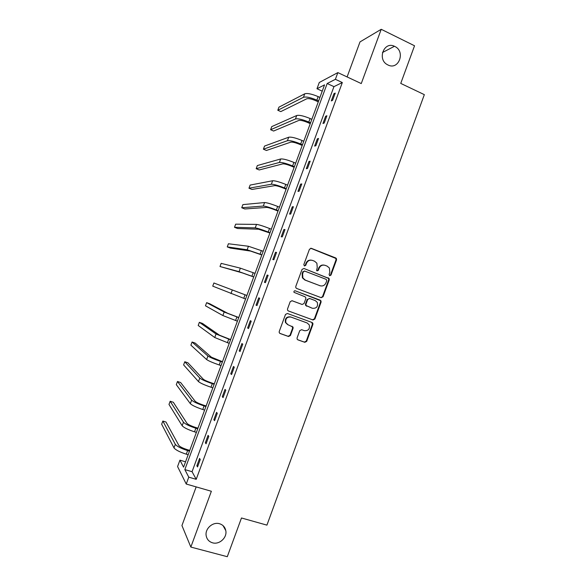 <?xml version="1.0" encoding="UTF-8"?>
<svg xmlns="http://www.w3.org/2000/svg" width="586" height="586" viewBox="0 0 586 586"><rect width="100%" height="100%" fill="white"/><g stroke="black" fill="none" stroke-linecap="round" stroke-linejoin="round"><path stroke-width="0.88" d="M219.538 523.738C212.872 521.591 204.88 528.66 206.162 535.611C206.843 539.31 208.968 541.706 212.535 542.812C219.354 544.936 227.324 537.574 225.793 530.623C225.046 527.107 222.958 524.814 219.538 523.738M394.752 46.419L394.451 46.279C383.845 40.983 376.937 59.743 387.646 64.812L387.939 64.965C398.758 70.679 405.849 51.348 394.752 46.419M329.669 275.742L330.98 275.105L336.547 259.913L336.393 258.507L335.727 257.957L311.356 248.339L309.459 249.24L303.819 264.594L304.405 265.978L305.738 265.341L306.463 263.356C307.76 260.653 309.789 259.686 312.536 260.44L314.579 261.231L316.887 263.224L317.246 267.531L316.594 270.446L317.099 270.886L318.418 270.249L319.143 268.271C320.432 265.583 322.439 264.616 325.164 265.363L327.186 266.154L329.413 268.029L329.815 272.409L329.098 274.38L329.669 275.742M329.581 275.706L330.467 275.01L336.02 259.847L335.873 258.441L310.741 248.244M304.361 265.956L305.262 265.26L305.995 263.275L306.463 263.356M317.033 270.857L317.927 270.161L318.652 268.183L319.143 268.271M196.171 486.893L181.938 525.547L190.846 547.068L227.287 556.7L241.476 517.98L266.93 525.129L424.337 94.646L400.743 83.41L414.536 45.774L381.222 29.3L360.002 41.906L347.102 76.934M297.08 337.924L297.102 339.082L297.922 339.858L304.808 342.312L306.698 341.367L312.902 324.424L312.851 323.201L312.074 322.498L287.426 313.481L285.507 314.426L279.222 331.544L279.229 332.658L280.071 333.493L288.51 336.503L290.422 335.544L293.095 328.248L293.073 327.083L288.085 324.805L285.865 322.674C285.279 318.608 286.964 316.74 290.927 317.063L307.159 322.981L309.262 324.908C309.994 329.01 308.353 330.929 304.339 330.672L301.644 329.698L299.746 330.651L297.08 337.924M322.234 91.16L316.975 88.75L319.282 82.48L337.858 72.605L361.262 83.571L381.222 29.3M337.858 72.605L335.382 79.315L327.186 83.512L184.839 469.591L188.773 477.165L186.238 484.036L177.573 466.566L179.939 460.157L183.579 467.152L324.556 84.86L316.975 88.75M342.327 82.545L333.947 86.64L192.061 471.701L196.207 479.319L342.327 82.545L335.382 79.315M196.207 479.319L188.773 477.165M190.846 547.068L211.363 491.266L186.238 484.036M321.172 297.681L323.047 296.758L329.237 279.866L329.12 278.518L303.951 268.483L302.046 269.399L295.776 286.473L295.835 287.711L296.626 288.437L321.172 297.681M321.077 302.127L314.88 319.048L312.997 319.985L288.356 310.946L287.536 310.17L287.506 308.99L290.195 301.673L292.106 300.743L302.142 304.464L304.039 303.526L305.804 298.699L305.745 297.454L304.969 296.75L293.982 292.326C293.784 291.235 294.216 290.729 295.278 290.817L320.996 300.845L321.077 302.127L320.579 301.98L314.389 318.865L314.88 319.048M185.542 461.812L179.939 460.157M192.061 471.701L184.839 469.591M333.947 86.64L327.186 83.512M196.867 465.782L199.592 458.399L200.266 459.519L197.533 466.939L196.867 465.782L197.856 466.075M205.356 442.745L208.074 435.369L208.792 436.38L206.06 443.792L205.356 442.745L206.338 443.045M213.831 419.737L216.542 412.368L217.303 413.269L214.579 420.675L213.831 419.737L214.806 420.045M222.292 396.759L225.002 389.404L225.8 390.195L223.083 397.586L222.292 396.759L223.266 397.081M230.745 373.817L233.455 366.47L234.29 367.151L231.573 374.535L230.745 373.817L231.719 374.139M239.191 350.904L241.893 343.564L242.765 344.143L240.055 351.512L239.191 350.904L240.157 351.241M247.614 328.021L250.317 320.696L251.233 321.157L248.523 328.526L247.614 328.021L248.581 328.365M256.038 305.174L258.734 297.856L259.686 298.215L256.976 305.562L256.038 305.174L256.998 305.518M264.44 282.349L267.135 275.046L268.132 275.295L265.421 282.635L264.44 282.349M272.834 259.561L275.523 252.266L276.555 252.412L273.86 259.737L272.834 259.561M281.221 236.81L283.902 229.522L284.979 229.551L282.284 236.876L281.221 236.81M289.594 214.08L292.275 206.807L293.381 206.733L290.693 214.044L289.594 214.08M297.952 191.388L300.633 184.121L301.783 183.938L299.087 191.241L297.952 191.388M306.302 168.724L308.976 161.465L310.162 161.179L307.482 168.468L306.302 168.724M314.638 146.09L317.312 138.845L318.535 138.45L315.854 145.731L314.638 146.09M322.967 123.485L325.633 116.248L326.9 115.75L324.219 123.023L322.967 123.485M331.28 100.917L333.947 93.687L335.251 93.086L332.57 100.345L331.28 100.917M333.947 93.687L334.87 94.112M325.633 116.248L326.563 116.665M317.312 138.845L318.242 139.248M308.976 161.465L309.913 161.868M300.633 184.121L301.57 184.509M292.275 206.807L293.212 207.188M283.902 229.522L284.855 229.895M275.523 252.266L276.475 252.639M267.135 275.046L268.088 275.405M324.007 265.084C321.531 264.747 319.744 265.78 318.652 268.183M311.334 260.155C308.851 259.847 307.071 260.887 305.995 263.275M321.003 297.622L322.542 296.619L328.724 279.756L328.607 278.416L303.951 268.483M326.776 280.716L326.197 279.354L304.72 271.091L303.387 271.728L302.618 273.823L302.859 277.925L305.306 280.123L320.007 285.726C322.732 286.451 324.732 285.47 326.014 282.789L326.776 280.716M304.39 271.025L303.387 271.728M320.3 285.829L304.837 280.013L302.398 277.815L302.156 273.728L302.918 271.64M288.231 310.895L312.514 319.802L314.389 318.865M291.901 300.684L301.761 304.339M295.014 290.751L320.249 300.193M312.47 308.295C316.565 308.544 318.176 306.581 317.297 302.405L315.283 300.611L309.613 298.486L307.716 299.417L305.951 304.244L306.009 305.474L312.206 308.207M309.437 298.435L307.716 299.417M311.986 308.133L305.533 305.321L305.482 304.083L307.247 299.27M320.579 301.98L320.498 300.699L319.758 300.047M287.623 324.6L285.426 322.483C284.847 318.425 286.532 316.565 290.48 316.88L306.69 322.791M279.72 333.309L288.07 336.283L289.975 335.331L292.648 328.05L292.077 326.248M297.571 339.675L304.346 342.092L306.229 341.14L312.426 324.234L311.759 322.381M318.286 101.861L315.693 100.689C311.518 98.924 308.544 98.294 306.771 98.785L280.797 111.596L277.793 110.271L303.46 97.291C306.097 96.529 310.573 97.481 316.872 100.133L318.63 100.931M277.793 110.271L278.943 107.157L304.742 93.811C307.394 93.028 311.869 93.965 318.161 96.624L319.919 97.422M310.25 123.653L307.65 122.496C303.46 120.76 300.501 120.079 298.772 120.46L273.611 131.03L270.6 129.718L295.447 118.987C298.025 118.401 302.471 119.419 308.793 122.042L310.551 122.826M270.6 129.718L271.75 126.605L296.728 115.508C299.321 114.893 303.768 115.903 310.089 118.533L311.847 119.317M302.208 145.467L299.593 144.332C295.395 142.618 292.451 141.893 290.759 142.156L266.418 150.477L263.4 149.196L287.426 140.713C289.938 140.303 294.362 141.394 300.699 143.98L302.471 144.749M263.4 149.196L264.55 146.068L288.708 137.227C291.235 136.787 295.666 137.871 301.995 140.464L303.768 141.233M294.15 167.31L291.528 166.204C287.316 164.505 284.386 163.736 282.738 163.882L259.217 169.955L256.185 168.687L279.39 162.461C281.844 162.227 286.246 163.391 292.597 165.948L294.377 166.702M256.185 168.687L257.342 165.56L280.679 158.974C283.141 158.711 287.55 159.861 293.894 162.425L295.674 163.179M286.085 189.19L283.448 188.099C279.229 186.429 276.314 185.601 274.709 185.637L252.009 189.446L248.969 188.209L271.347 184.246C273.735 184.187 278.116 185.418 284.481 187.945L286.268 188.685M248.969 188.209L250.127 185.081L272.637 180.752C275.039 180.664 279.419 181.887 285.785 184.414L287.565 185.161M278.006 211.092L275.361 210.022C271.128 208.374 268.234 207.503 266.667 207.422L244.787 208.968L241.74 207.744L263.29 206.06C265.619 206.169 269.978 207.473 276.358 209.971L278.152 210.689M241.74 207.744L242.897 204.617L264.586 202.558C266.923 202.646 271.281 203.943 277.661 206.44L279.456 207.166M269.919 233.023L258.616 229.229L237.564 228.511L234.503 227.309L255.225 227.895C257.496 228.188 261.825 229.565 268.227 232.019L270.021 232.73M234.503 227.309L235.66 224.174L256.522 224.394C258.792 224.658 263.129 226.02 269.531 228.489L271.325 229.199M261.817 254.983L250.552 251.072L230.327 248.076L227.258 246.896L247.153 249.768L261.883 254.8M227.258 246.896L228.415 243.761L248.449 246.259L263.187 251.262M253.709 276.973L242.479 272.944L219.999 266.513L239.066 271.662L253.738 276.9M219.999 266.513L221.164 263.363L240.363 268.154L255.042 273.354M246.889 295.461L213.905 282.994L246.889 295.476M213.905 282.994L212.74 286.144L245.578 299.028M238.758 317.509L227.602 313.254L209.737 303.76L206.638 302.647L224.167 312.023L238.714 317.627M206.638 302.647L205.466 305.797L222.863 315.539L237.403 321.179M230.62 339.58L219.501 335.199L202.47 323.413L199.357 322.322L216.051 333.998L230.54 339.814M199.357 322.322L198.193 325.479L214.747 337.529L229.229 343.367M222.468 361.687L211.385 357.182L195.189 343.088L192.069 342.019L207.92 356.01C209.81 357.335 214.007 359.13 220.504 361.401L222.343 362.023M192.069 342.019L190.904 345.183L206.616 359.54C208.499 360.888 212.689 362.697 219.193 364.961L221.032 365.583M214.308 383.815L211.59 382.922C207.268 381.435 204.492 380.197 203.261 379.186L187.908 362.785L184.773 361.745L199.782 378.043C201.613 379.552 205.781 381.42 212.3 383.654L214.146 384.262M184.773 361.745L183.608 364.91L198.478 381.581C200.295 383.112 204.463 384.995 210.982 387.221L212.828 387.829M206.14 405.973L203.408 405.102C199.072 403.644 196.317 402.348 195.123 401.227L180.613 382.512L177.47 381.493L191.637 400.113C193.395 401.791 197.548 403.739 204.082 405.937L205.935 406.53M177.47 381.493L176.298 384.658L190.325 403.651C192.083 405.358 196.222 407.314 202.763 409.511L204.617 410.105M197.951 428.168L195.211 427.319C190.868 425.875 188.128 424.535 186.978 423.297L173.31 402.26L170.16 401.256L183.477 422.206C185.176 424.066 189.3 426.088 195.849 428.256L197.709 428.827M170.16 401.256L168.988 404.428L182.165 425.751C183.858 427.641 187.974 429.67 194.53 431.831L196.391 432.409M189.761 450.385L187.007 449.557C182.656 448.144 179.924 446.752 178.825 445.389L165.999 422.03L162.835 421.048L175.309 444.327C176.935 446.371 181.037 448.466 187.608 450.597L189.476 451.161M162.835 421.048L161.663 424.227L173.998 447.88C175.617 449.953 179.712 452.055 186.289 454.187L188.157 454.743M330.467 275.01L330.98 275.105M305.262 265.26L305.738 265.341M317.927 270.161L318.418 270.249M310.873 248.288L311.356 248.339M335.207 257.891L335.727 257.957M336.02 259.847L336.547 259.913M327.904 277.815L328.416 277.918M328.724 279.756L329.237 279.866M322.542 296.619L323.047 296.758M302.156 273.728L302.618 273.823M304.837 280.013L305.306 280.123M319.517 285.609L320.007 285.726M312.514 319.802L312.997 319.985M301.673 304.31L302.142 304.464M305.482 304.083L305.951 304.244M306.317 306.031L306.786 306.185M290.48 316.88L290.927 317.063M292.648 328.05L293.095 328.248M289.975 335.331L290.422 335.544M288.07 336.283L288.51 336.503M312.426 324.234L312.902 324.424M306.229 341.14L306.698 341.367M304.346 342.092L304.808 342.312M318.161 96.624L316.872 100.133M304.742 93.811L303.46 97.291M310.089 118.533L308.793 122.042M296.728 115.508L295.447 118.987M301.995 140.464L300.699 143.98M288.708 137.227L287.426 140.713M293.894 162.425L292.597 165.948M280.679 158.974L279.39 162.461M285.785 184.414L284.481 187.945M272.637 180.752L271.347 184.246M277.661 206.44L276.358 209.971M264.586 202.558L263.29 206.06M269.531 228.489L268.227 232.019M256.522 224.394L255.225 227.895M261.385 250.566L260.081 254.104M248.449 246.259L247.153 249.768M253.233 272.673L251.921 276.218M240.363 268.154L239.066 271.662M245.065 294.809L243.761 298.362M232.268 290.07L230.972 293.586M236.891 316.975L235.579 320.535M224.167 312.023L222.863 315.539M228.708 339.177L227.39 342.737M216.051 333.998L214.747 337.529M220.504 361.401L219.193 364.961M207.92 356.01L206.616 359.54M212.3 383.654L210.982 387.221M199.782 378.043L198.478 381.581M204.082 405.937L202.763 409.511M191.637 400.113L190.325 403.651M195.849 428.256L194.53 431.831M183.477 422.206L182.165 425.751M187.608 450.597L186.289 454.187M175.309 444.327L173.998 447.88M382.446 52.535L394.451 46.279M335.873 258.441L336.393 258.507M328.607 278.416L329.12 278.518M302.398 277.815L302.859 277.925M305.533 305.321L306.009 305.474M320.498 300.699L320.996 300.845M285.426 322.483L285.865 322.674M292.626 326.885L293.073 327.083M312.367 323.011L312.851 323.201M223.061 525.649L225.793 530.623"/></g></svg>
